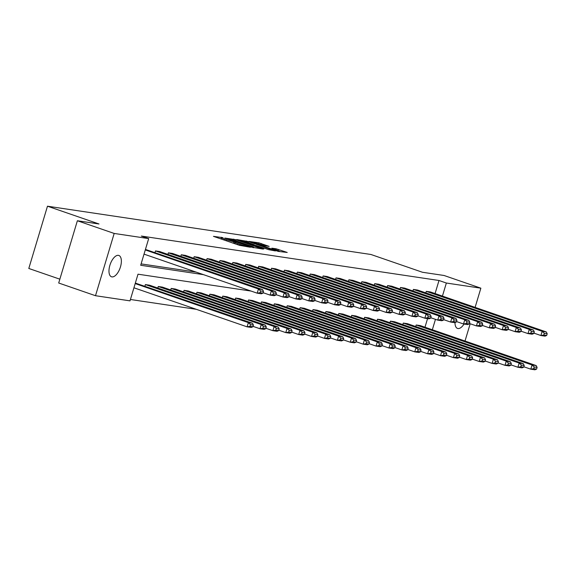 <?xml version="1.0" encoding="UTF-8"?>
<svg xmlns="http://www.w3.org/2000/svg" width="576" height="576" viewBox="0 0 576 576"><rect width="100%" height="100%" fill="white"/><g stroke="black" fill="none" stroke-linecap="round" stroke-linejoin="round"><path stroke-width="0.86" d="M223.02 237.701L213.458 236.354L239.465 245.333L250.337 247.234L247.198 246.37A5.537 0.425 16.7 0 1 239.983 244.39L237.816 243.641A5.537 0.425 16.7 0 1 235.109 242.438A5.537 0.425 16.7 0 1 235.786 242.431L233.762 241.733A5.537 0.425 16.7 0 1 226.548 239.753L224.381 239.004A5.537 0.425 16.7 0 1 221.674 237.802A5.537 0.425 16.7 0 1 222.35 237.794L223.02 237.701M464.026 324.05A11.275 5.278 -71 0 1 457.963 328.536A11.275 5.278 -71 0 1 457.517 328.428A11.275 5.278 -71 0 1 454.997 322.567M111.938 276.89A11.275 5.278 -71 0 1 111.492 276.782A11.275 5.278 -71 0 1 110.023 264.866A11.275 5.278 -71 0 1 118.404 255.348A11.275 5.278 -71 0 1 118.85 255.463A11.275 5.278 -71 0 1 120.312 267.379A11.275 5.278 -71 0 1 111.938 276.89M269.136 246.377L258.948 242.863L249.163 241.438L278.273 251.402L287.215 252.454L276.142 248.796L271.836 248.184L279.31 251.078L272.707 249.422L253.325 242.51L265.039 245.765L269.136 246.377M251.064 291.067L138.01 274.19L130.01 300.859L95.501 295.711L58.702 283.01L77.378 220.752L98.993 223.978L47.477 206.201L370.937 254.484L422.453 272.261L444.067 275.486L480.866 288.18L475.106 307.375M77.378 220.752L114.178 233.446L148.687 238.601L140.688 265.27L203.465 274.644M435.074 293.566L438.998 280.49L141.329 236.059L148.687 238.601M438.998 280.49L446.357 283.032L480.866 288.18M235.973 239.717L224.777 238.046L250.783 247.018L262.822 249.07L235.973 239.717L235.67 240.732M236.758 239.551L248.587 241.603L275.443 250.949L268.877 249.718L256.068 245.462L253.145 245.059L263.83 249.055L236.722 239.674M470.196 323.755L465.012 341.028M95.501 295.711L114.178 233.446M47.477 206.201L28.8 268.466L59.854 279.18M510.926 364.853L517.896 367.258L519.163 363.046L403.294 323.071L402.826 324.626M403.294 323.071L407.426 323.683L523.296 363.665L524.21 365.494L521.316 365.062L520.812 366.746L523.706 367.178L524.21 365.494M485.136 361.001L492.106 363.406L493.373 359.201L377.503 319.219L377.035 320.774M377.503 319.219L381.636 319.838L497.506 359.813L498.42 361.642L495.526 361.21L495.022 362.894L497.916 363.326L498.42 361.642M459.346 357.149L466.315 359.554L467.582 355.349L351.713 315.367L351.245 316.922M351.713 315.367L355.846 315.986L471.715 355.968L472.63 357.797L469.735 357.365L469.231 359.042L472.118 359.474L472.63 357.797M433.555 353.304L440.525 355.709L441.785 351.497L325.922 311.522L325.454 313.078M325.922 311.522L330.055 312.134L445.925 352.116L446.839 353.945L443.945 353.513L443.441 355.198L446.328 355.63L446.839 353.945M407.765 349.452L414.734 351.857L415.994 347.652L300.132 307.67L299.664 309.226M300.132 307.67L304.265 308.29L420.127 348.264L421.049 350.093L418.154 349.661L417.65 351.346L420.538 351.778L421.049 350.093M381.974 345.6L388.944 348.005L390.204 343.8L274.342 303.818L273.874 305.374M274.342 303.818L278.474 304.438L394.337 344.419L395.258 346.248L392.364 345.816L391.86 347.494L394.747 347.926L395.258 346.248M356.184 341.755L363.154 344.16L364.414 339.948L248.551 299.974L248.083 301.529M248.551 299.974L252.684 300.586L368.546 340.567L369.468 342.396L366.574 341.964L366.07 343.649L368.957 344.081L369.468 342.396M330.394 337.903L337.363 340.308L338.623 336.103L222.761 296.122L222.293 297.677M222.761 296.122L226.894 296.741L342.756 336.715L343.67 338.544L340.783 338.112L340.279 339.797L343.166 340.229L343.67 338.544M304.603 334.051L311.573 336.456L312.833 332.251L196.97 292.27L196.502 293.825M196.97 292.27L201.103 292.889L316.966 332.87L317.88 334.699L314.993 334.267L314.489 335.945L317.376 336.377L317.88 334.699M278.813 330.206L285.782 332.611L287.042 328.399L171.18 288.425L170.712 289.98M171.18 288.425L175.313 289.037L291.175 329.018L292.09 330.847L289.202 330.415L288.698 332.1L291.586 332.532L292.09 330.847M253.022 326.354L259.992 328.759L261.252 324.554L145.382 284.573L144.922 286.128M145.382 284.573L149.522 285.192L265.385 325.166L266.299 326.995L263.412 326.563L262.901 328.248L265.795 328.68L266.299 326.995M130.421 299.484L196.337 309.319M424.98 327.218L427.558 318.607M135.346 283.075L252.49 323.244L253.404 325.073L250.517 324.641L250.006 326.326L252.9 326.758L253.404 325.073M265.918 328.277L272.887 330.682L274.147 326.477L158.285 286.495L157.817 288.05M158.285 286.495L162.418 287.114L278.28 327.096L279.194 328.925L276.307 328.493L275.796 330.17L278.69 330.602L279.194 328.925M291.708 332.129L298.678 334.534L299.938 330.329L184.075 290.347L183.607 291.902M184.075 290.347L188.208 290.966L304.07 330.941L304.985 332.77L302.098 332.338L301.594 334.022L304.481 334.454L304.985 332.77M317.498 335.981L324.468 338.386L325.728 334.174L209.866 294.199L209.398 295.754M209.866 294.199L213.998 294.811L329.861 334.793L330.775 336.622L327.888 336.19L327.384 337.874L330.271 338.306L330.775 336.622M343.289 339.826L350.258 342.23L351.518 338.026L235.656 298.044L235.188 299.599M235.656 298.044L239.789 298.663L355.651 338.645L356.573 340.474L353.678 340.042L353.174 341.719L356.062 342.151L356.573 340.474M369.079 343.678L376.049 346.082L377.309 341.878L261.446 301.896L260.978 303.451M261.446 301.896L265.579 302.515L381.442 342.49L382.363 344.318L379.469 343.886L378.965 345.571L381.852 346.003L382.363 344.318M394.87 347.53L401.839 349.934L403.099 345.722L287.237 305.748L286.769 307.303M287.237 305.748L291.37 306.36L407.232 346.342L408.154 348.17L405.259 347.738L404.755 349.423L407.642 349.855L408.154 348.17M420.66 351.374L427.63 353.779L428.89 349.574L313.027 309.593L312.559 311.148M313.027 309.593L317.16 310.212L433.03 350.194L433.944 352.022L431.05 351.59L430.546 353.268L433.433 353.7L433.944 352.022M446.45 355.226L453.42 357.631L454.68 353.426L338.818 313.445L338.35 315M338.818 313.445L342.95 314.064L458.82 354.038L459.734 355.867L456.84 355.435L456.336 357.12L459.223 357.552L459.734 355.867M472.241 359.078L479.21 361.483L480.478 357.271L364.608 317.297L364.14 318.852M364.608 317.297L368.741 317.909L484.61 357.89L485.525 359.719L482.63 359.287L482.126 360.972L485.021 361.404L485.525 359.719M498.031 362.923L505.001 365.328L506.268 361.123L390.398 321.142L389.93 322.697M390.398 321.142L394.531 321.761L510.401 361.742L511.315 363.571L508.421 363.139L507.917 364.817L510.811 365.249L511.315 363.571M523.822 366.775L530.791 369.18L532.058 364.975L416.189 324.994L415.721 326.549M416.189 324.994L420.322 325.613L536.191 365.587L537.106 367.416L534.211 366.984L533.707 368.669L536.602 369.101L537.106 367.416M432.338 329.76L435.463 319.342M442.433 296.1L446.357 283.032M431.597 318.01L430.711 317.88M418.702 316.087L417.816 315.958M405.806 314.165L404.921 314.028M392.911 312.235L392.026 312.106M380.016 310.313L379.13 310.183M367.121 308.39L366.235 308.254M354.226 306.461L353.34 306.331M341.33 304.538L340.445 304.409M328.435 302.616L327.55 302.479M315.54 300.686L314.654 300.557M302.645 298.764L301.759 298.634M289.75 296.842L288.864 296.705M276.854 294.912L275.969 294.782M263.959 292.99L263.074 292.853M141.098 263.894L196.106 272.102M425.815 292.896L426.283 291.341L430.416 291.96L546.286 331.934L542.153 331.315L540.893 335.527L543.802 335.016L546.696 335.448L547.2 333.763L544.306 333.331L543.802 335.016M412.92 290.966L413.388 289.418L417.521 290.03L533.39 330.012L529.258 329.393L527.998 333.598L530.906 333.094L533.801 333.526L534.305 331.841L531.41 331.409L530.906 333.094M400.025 289.044L400.493 287.489L404.626 288.108L520.495 328.082L516.362 327.47L515.102 331.675L518.011 331.164L520.906 331.596L521.41 329.918L518.515 329.486L518.011 331.164M387.13 287.122L387.598 285.566L391.73 286.186L507.6 326.16L503.467 325.541L502.207 329.753L505.116 329.242L508.01 329.674L508.514 327.989L505.62 327.557L505.116 329.242M374.234 285.192L374.702 283.644L378.835 284.256L494.705 324.238L490.572 323.618L489.312 327.823L492.221 327.319L495.115 327.751L495.619 326.066L492.725 325.634L492.221 327.319M361.339 283.27L361.807 281.714L365.94 282.334L481.81 322.308L477.677 321.696L476.417 325.901L479.326 325.39L482.22 325.822L482.724 324.144L479.83 323.712L479.326 325.39M348.444 281.347L348.912 279.792L353.045 280.411L468.914 320.386L464.782 319.766L463.522 323.978L466.43 323.467L469.325 323.899L469.829 322.214L466.934 321.782L466.43 323.467M335.549 279.418L336.017 277.87L340.15 278.482L456.019 318.463L451.886 317.844L450.626 322.049L453.535 321.545L456.43 321.977L456.934 320.292L454.039 319.86L453.535 321.545M322.654 277.495L323.122 275.94L327.254 276.559L443.124 316.534L438.991 315.922L437.731 320.126L440.64 319.615L443.534 320.047L444.038 318.37L441.144 317.938L440.64 319.615M309.758 275.573L310.226 274.018L314.359 274.637L430.229 314.611L426.096 313.992L424.829 318.204L427.745 317.693L430.639 318.125L431.143 316.44L428.249 316.008L427.745 317.693M296.863 273.643L297.331 272.095L301.464 272.707L417.334 312.689L413.201 312.07L411.934 316.274L414.85 315.77L417.744 316.202L418.248 314.518L415.354 314.086L414.85 315.77M283.968 271.721L284.436 270.166L288.569 270.785L404.438 310.759L400.306 310.147L399.038 314.352L401.954 313.841L404.849 314.273L405.353 312.595L402.458 312.163L401.954 313.841M271.073 269.798L271.541 268.243L275.674 268.862L391.543 308.837L387.41 308.218L386.143 312.43L389.059 311.918L391.954 312.35L392.458 310.666L389.563 310.234L389.059 311.918M258.178 267.869L258.646 266.321L262.778 266.933L378.648 306.914L374.515 306.295L373.248 310.5L376.164 309.996L379.058 310.428L379.562 308.743L376.668 308.311L376.164 309.996M245.282 265.946L245.75 264.391L249.883 265.01L365.753 304.985L361.62 304.373L360.353 308.578L363.269 308.066L366.163 308.498L366.667 306.821L363.773 306.389L363.269 308.066M232.387 264.024L232.855 262.469L236.988 263.088L352.858 303.062L348.725 302.443L347.458 306.655L350.374 306.144L353.268 306.576L353.772 304.891L350.878 304.459L350.374 306.144M219.492 262.094L219.96 260.546L224.093 261.158L339.962 301.14L335.83 300.521L334.562 304.726L337.478 304.222L340.373 304.654L340.877 302.969L337.982 302.537L337.478 304.222M206.597 260.172L207.065 258.617L211.198 259.236L327.067 299.21L322.934 298.598L321.667 302.803L324.583 302.292L327.478 302.724L327.982 301.046L325.087 300.614L324.583 302.292M193.702 258.25L194.17 256.694L198.302 257.314L314.172 297.288L310.039 296.669L308.772 300.881L311.688 300.37L314.582 300.802L315.086 299.117L312.192 298.685L311.688 300.37M180.806 256.32L181.274 254.772L185.407 255.384L301.277 295.366L297.144 294.746L295.877 298.951L298.793 298.447L301.687 298.879L302.191 297.194L299.297 296.762L298.793 298.447M167.911 254.398L168.379 252.842L172.512 253.462L288.382 293.436L284.249 292.824L282.982 297.029L285.898 296.518L288.792 296.95L289.296 295.272L286.402 294.84L285.898 296.518M155.016 252.475L155.484 250.92L159.617 251.539L275.486 291.514L271.354 290.894L270.086 295.106L273.002 294.595L275.897 295.027L276.401 293.342L273.506 292.91L273.002 294.595M145.44 249.422L262.591 289.591L258.458 288.972L257.191 293.177L260.107 292.673L263.002 293.105L263.506 291.42L260.611 290.988L260.107 292.673M227.059 238.5L253.08 247.248A5.537 0.425 16.7 0 0 253.764 247.248A5.537 0.425 16.7 0 0 251.057 246.046L235.454 240.66A5.537 0.425 16.7 0 0 228.233 238.673L227.059 238.5M247.385 242.302L240.782 240.653L243.043 241.654L249.077 243.742L254.261 244.764L247.385 242.302M279.173 251.539L279.31 251.078M133.934 287.791L247.097 326.837L248.357 322.625L135.194 283.579M252.9 326.758L251.23 327.449L247.097 326.837L250.006 326.326M250.517 324.641L248.357 322.625L252.49 323.244M144.029 254.131L257.191 293.177L261.324 293.796L263.002 293.105M145.289 249.926L258.458 288.972L260.611 290.988M263.506 291.42L262.591 289.591M265.795 328.68L264.125 329.378L259.992 328.759L262.901 328.248M263.412 326.563L261.252 324.554L265.385 325.166M278.69 330.602L277.02 331.301L272.887 330.682L275.796 330.17M276.307 328.493L274.147 326.477L278.28 327.096M263.117 292.702L270.086 295.106L274.219 295.718L275.897 295.027M155.484 250.92L271.354 290.894L273.506 292.91M276.401 293.342L275.486 291.514M276.012 294.624L282.982 297.029L287.114 297.648L288.792 296.95M168.379 252.842L284.249 292.824L286.402 294.84M289.296 295.272L288.382 293.436M291.586 332.532L289.915 333.223L285.782 332.611L288.698 332.1M289.202 330.415L287.042 328.399L291.175 329.018M288.907 296.546L295.877 298.951L300.01 299.57L301.687 298.879M181.274 254.772L297.144 294.746L299.297 296.762M302.191 297.194L301.277 295.366M304.481 334.454L302.81 335.153L298.678 334.534L301.594 334.022M302.098 332.338L299.938 330.329L304.07 330.941M301.802 298.476L308.772 300.881L312.905 301.493L314.582 300.802M194.17 256.694L310.039 296.669L312.192 298.685M315.086 299.117L314.172 297.288M317.376 336.377L315.706 337.075L311.573 336.456L314.489 335.945M314.993 334.267L312.833 332.251L316.966 332.87M314.698 300.398L321.667 302.803L325.8 303.422L327.478 302.724M207.065 258.617L322.934 298.598L325.087 300.614M327.982 301.046L327.067 299.21M330.271 338.306L328.601 338.998L324.468 338.386L327.384 337.874M327.888 336.19L325.728 334.174L329.861 334.793M327.593 302.321L334.562 304.726L338.695 305.345L340.373 304.654M219.96 260.546L335.83 300.521L337.982 302.537M340.877 302.969L339.962 301.14M343.166 340.229L341.496 340.927L337.363 340.308L340.279 339.797M340.783 338.112L338.623 336.103L342.756 336.715M340.488 304.25L347.458 306.655L351.59 307.267L353.268 306.576M232.855 262.469L348.725 302.443L350.878 304.459M353.772 304.891L352.858 303.062M356.062 342.151L354.391 342.85L350.258 342.23L353.174 341.719M353.678 340.042L351.518 338.026L355.651 338.645M353.383 306.173L360.353 308.578L364.486 309.197L366.163 308.498M245.75 264.391L361.62 304.373L363.773 306.389M366.667 306.821L365.753 304.985M368.957 344.081L367.286 344.772L363.154 344.16L366.07 343.649M366.574 341.964L364.414 339.948L368.546 340.567M366.278 308.095L373.248 310.5L377.381 311.119L379.058 310.428M258.646 266.321L374.515 306.295L376.668 308.311M379.562 308.743L378.648 306.914M381.852 346.003L380.182 346.702L376.049 346.082L378.965 345.571M379.469 343.886L377.309 341.878L381.442 342.49M379.174 310.025L386.143 312.43L390.283 313.042L391.954 312.35M271.541 268.243L387.41 308.218L389.563 310.234M392.458 310.666L391.543 308.837M394.747 347.926L393.077 348.624L388.944 348.005L391.86 347.494M392.364 345.816L390.204 343.8L394.337 344.419M392.076 311.947L399.038 314.352L403.178 314.971L404.849 314.273M284.436 270.166L400.306 310.147L402.458 312.163M405.353 312.595L404.438 310.759M407.642 349.855L405.972 350.546L401.839 349.934L404.755 349.423M405.259 347.738L403.099 345.722L407.232 346.342M404.971 313.87L411.934 316.274L416.074 316.894L417.744 316.202M297.331 272.095L413.201 312.07L415.354 314.086M418.248 314.518L417.334 312.689M420.538 351.778L418.867 352.476L414.734 351.857L417.65 351.346M418.154 349.661L415.994 347.652L420.127 348.264M417.866 315.799L424.829 318.204L428.969 318.816L430.639 318.125M310.226 274.018L426.096 313.992L428.249 316.008M431.143 316.44L430.229 314.611M433.433 353.7L431.762 354.398L427.63 353.779L430.546 353.268M431.05 351.59L428.89 349.574L433.03 350.194M430.762 317.722L437.731 320.126L441.864 320.746L443.534 320.047M323.122 275.94L438.991 315.922L441.144 317.938M444.038 318.37L443.124 316.534M446.328 355.63L444.658 356.321L440.525 355.709L443.441 355.198M443.945 353.513L441.785 351.497L445.925 352.116M443.657 319.644L450.626 322.049L454.759 322.668L456.43 321.977M336.017 277.87L451.886 317.844L454.039 319.86M456.934 320.292L456.019 318.463M459.223 357.552L457.553 358.25L453.42 357.631L456.336 357.12M456.84 355.435L454.68 353.426L458.82 354.038M456.552 321.574L463.522 323.978L467.654 324.59L469.325 323.899M348.912 279.792L464.782 319.766L466.934 321.782M469.829 322.214L468.914 320.386M472.118 359.474L470.448 360.173L466.315 359.554L469.231 359.042M469.735 357.365L467.582 355.349L471.715 355.968M469.447 323.496L476.417 325.901L480.55 326.52L482.22 325.822M361.807 281.714L477.677 321.696L479.83 323.712M482.724 324.144L481.81 322.308M485.021 361.404L483.343 362.095L479.21 361.483L482.126 360.972M482.63 359.287L480.478 357.271L484.61 357.89M482.342 325.418L489.312 327.823L493.445 328.442L495.115 327.751M374.702 283.644L490.572 323.618L492.725 325.634M495.619 326.066L494.705 324.238M497.916 363.326L496.238 364.025L492.106 363.406L495.022 362.894M495.526 361.21L493.373 359.201L497.506 359.813M495.238 327.348L502.207 329.753L506.34 330.365L508.01 329.674M387.598 285.566L503.467 325.541L505.62 327.557M508.514 327.989L507.6 326.16M510.811 365.249L509.134 365.947L505.001 365.328L507.917 364.817M508.421 363.139L506.268 361.123L510.401 361.742M508.133 329.27L515.102 331.675L519.235 332.294L520.906 331.596M400.493 287.489L516.362 327.47L518.515 329.486M521.41 329.918L520.495 328.082M523.706 367.178L522.029 367.87L517.896 367.258L520.812 366.746M521.316 365.062L519.163 363.046L523.296 363.665M521.028 331.193L527.998 333.598L532.13 334.217L533.801 333.526M413.388 289.418L529.258 329.393L531.41 331.409M534.305 331.841L533.39 330.012M536.602 369.101L534.924 369.799L530.791 369.18L533.707 368.669M534.211 366.984L532.058 364.975L536.191 365.587M533.923 333.122L540.893 335.527L545.026 336.139L546.696 335.448M426.283 291.341L542.153 331.315L544.306 333.331M547.2 333.763L546.286 331.934M220.939 238.939L221.443 237.269M248.206 246.917L248.314 246.535M234.374 243.576L234.878 241.906M224.071 240.019L224.381 239.004M226.238 240.768L226.548 239.753M233.323 243.209L233.762 241.733M237.506 244.656L237.816 243.641M239.674 245.405L239.983 244.39M247.09 246.751L247.198 246.37M233.446 240.005L233.719 239.098M252.972 247.63L253.08 247.248M246.067 241.87L246.334 240.984M248.285 242.618L248.587 241.603M253.937 245.146L254.052 244.764M275.882 249.667L276.142 248.796M278.086 250.445L278.395 249.415M258.682 243.756L258.948 242.863M260.899 244.498L261.209 243.482M221.292 239.062L221.674 237.802M234.734 243.698L235.109 242.438M253.62 247.723L253.764 247.248M240.66 241.056L240.782 240.653M254.138 245.174L254.261 244.764M253.202 242.914L253.325 242.51"/></g></svg>
